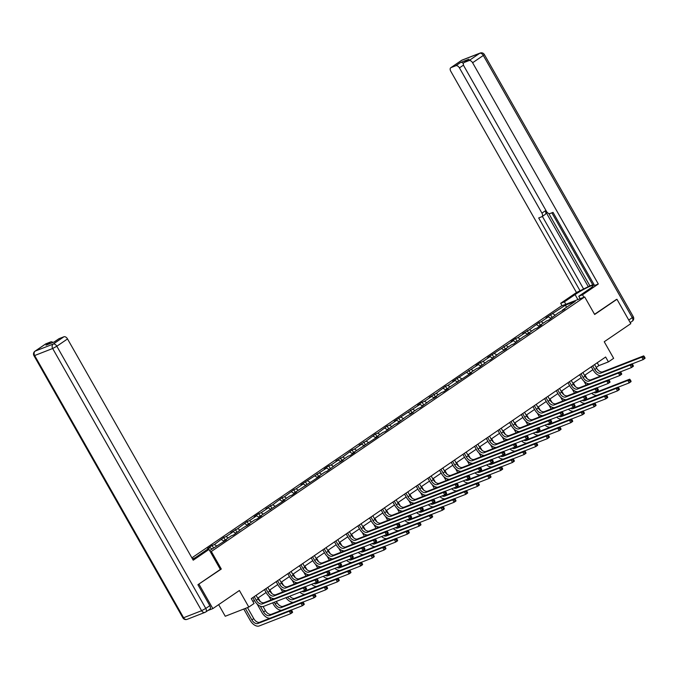 <?xml version="1.0" encoding="UTF-8"?>
<svg xmlns="http://www.w3.org/2000/svg" width="679" height="679" viewBox="0 0 679 679"><rect width="100%" height="100%" fill="white"/><g stroke="black" fill="none" stroke-linecap="round" stroke-linejoin="round"><path stroke-width="1.02" d="M218.655 604.641L225.25 616.252L248.811 607.068L254.048 603.495L251.281 598.623L605.643 357.018L608.409 361.89L613.646 358.325L604.234 341.749L630.799 323.645L616.956 299.278L616.099 299.609M198.132 584.568L221.295 569.036L211.322 551.492L584.695 296.935L561.134 306.11L191.885 557.858M198.998 584.237L212.841 608.605L207.884 610.531M211.322 551.492L210.38 551.857M195.136 557.798L192.446 558.842M209.667 550.593L226.387 539.873L224.062 540.781L231.242 535.884L233.568 534.976L242.921 527.923L249.736 523.959L247.411 524.859L254.591 519.961L256.917 519.062L261.407 515.998L259.081 516.906L284.747 500.084L282.422 500.983L289.61 496.086L291.936 495.186L296.417 492.122L294.1 493.03L319.767 476.208L317.441 477.116L324.621 472.219L326.947 471.311L336.3 464.258L343.107 460.294L340.79 461.194L347.971 456.296L350.296 455.397L354.786 452.333L352.46 453.241L378.127 436.419L375.801 437.318L382.99 432.421L385.307 431.521L394.66 424.468L396.986 423.56L406.331 416.507L413.146 412.543L410.82 413.452L418.001 408.554L420.326 407.646L429.68 400.593L436.487 396.629L434.17 397.529L441.35 392.632L443.676 391.732L448.165 388.668L445.84 389.576L471.506 372.754L469.181 373.654L476.369 368.756L478.687 367.857L488.04 360.804L490.365 359.895L499.71 352.842L506.526 348.879L504.2 349.778L511.38 344.881L513.706 343.981L523.059 336.928L529.866 332.965L527.541 333.864L534.729 328.967L537.055 328.067L541.545 325.003L539.219 325.912L546.4 321.014L548.725 320.106L558.07 313.053L564.886 309.089L562.56 309.989L575.283 301.323L565.599 305.092L566.413 307.366M197.606 556.118L209.896 547.614L207.57 548.513L212.06 545.458L213.495 547.978M565.599 305.092L546.069 317.73L548.394 316.821L541.214 321.719L538.888 322.627L529.535 329.68L522.728 333.644L525.045 332.744L517.865 337.641L515.539 338.541L511.049 341.605L513.375 340.697L487.709 357.519L490.034 356.619L482.845 361.517L480.52 362.416L476.038 365.48L478.356 364.572L452.689 381.394L455.015 380.486L447.834 385.383L445.509 386.292L436.156 393.345L429.349 397.308L431.666 396.409L424.485 401.306L422.16 402.206L417.67 405.27L419.995 404.361L394.329 421.184L396.655 420.284L389.466 425.181L387.149 426.081L377.796 433.134L375.47 434.042L366.125 441.095L359.31 445.059L361.635 444.151L354.455 449.048L352.129 449.956L342.776 457.009L335.969 460.973L338.286 460.073L331.106 464.971L328.78 465.87L324.29 468.934L326.616 468.026L300.95 484.848L303.275 483.949L296.086 488.846L293.769 489.746L284.416 496.799L282.091 497.707L272.746 504.76L265.93 508.724L268.256 507.824L261.076 512.721L258.75 513.621L254.26 516.685L256.586 515.777L249.405 520.674L247.08 521.582L237.726 528.635L230.911 532.599L233.237 531.691L226.056 536.588L223.731 537.496L214.386 544.55L212.06 545.458M224.011 541.486L224.062 540.781M214.386 544.55L216.576 545.882M221.566 539.652L224.036 541.163M235.689 533.533L235.732 532.82M226.056 536.588L228.246 537.929M233.237 531.691L235.706 533.202M247.36 525.571L247.411 524.859M237.726 528.635L239.916 529.968M244.915 523.738L247.385 525.24M259.03 517.619L259.081 516.906M249.405 520.674L251.586 522.007M256.586 515.777L259.055 517.288M270.7 509.657L270.751 508.944M261.076 512.721L263.257 514.054M268.256 507.824L270.726 509.326M282.379 501.696L282.422 500.983M272.746 504.76L274.936 506.093M279.926 499.863L282.396 501.365M294.049 493.743L294.1 493.03M284.416 496.799L286.606 498.14M291.605 491.902L294.075 493.412M305.72 485.782L305.771 485.069M296.086 488.846L298.276 490.179M303.275 483.949L305.745 485.451M317.39 477.821L317.441 477.116M307.765 480.885L309.947 482.217M314.946 475.987L317.416 477.498M329.069 469.868L329.111 469.155M319.436 472.924L321.625 474.265M326.616 468.026L329.086 469.537M340.739 461.907L340.79 461.194M331.106 464.971L333.296 466.303M338.286 460.073L340.765 461.576M352.409 453.954L352.46 453.241M342.776 457.009L344.966 458.342M349.965 452.112L352.435 453.623M364.08 445.993L364.131 445.28M354.455 449.048L356.636 450.389M361.635 444.151L364.105 445.662M375.759 438.031L375.801 437.318M366.125 441.095L368.315 442.428M373.306 436.198L375.776 437.7M387.429 430.079L387.48 429.366M377.796 433.134L379.985 434.475M384.976 428.237L387.446 429.748M399.099 422.117L399.15 421.404M389.466 425.181L391.656 426.514M396.655 420.284L399.125 421.786M410.77 414.156L410.82 413.452M401.145 417.22L403.326 418.553M408.325 412.323L410.795 413.834M422.448 406.203L422.491 405.49M412.815 409.259L415.005 410.6M419.995 404.361L422.465 405.872M434.119 398.242L434.17 397.529M424.485 401.306L426.675 402.639M431.666 396.409L434.136 397.911M445.789 390.281L445.84 389.576M436.156 393.345L438.345 394.677M443.345 388.447L445.814 389.958M457.459 382.328L457.51 381.615M447.834 385.383L450.016 386.724M455.015 380.486L457.485 381.997M469.138 374.367L469.181 373.654M459.505 377.431L461.695 378.763M466.685 372.533L469.155 374.036M480.808 366.414L480.851 365.701M471.175 369.469L473.365 370.81M478.356 364.572L480.825 366.083M492.479 358.453L492.53 357.74M482.845 361.517L485.035 362.849M490.034 356.619L492.504 358.122M504.149 350.491L504.2 349.778M494.524 353.555L496.705 354.888M501.705 348.658L504.174 350.169M515.828 342.539L515.87 341.826M506.195 345.594L508.384 346.935M513.375 340.697L515.845 342.208M527.498 334.577L527.541 333.864M517.865 337.641L520.055 338.974M525.045 332.744L527.515 334.246M539.168 326.616L539.219 325.912M529.535 329.68L531.725 331.012M536.724 324.783L539.194 326.293M550.839 318.663L550.89 317.95M541.214 321.719L543.395 323.06M548.394 316.821L550.864 318.332M562.509 310.702L562.56 309.989M552.884 313.766L555.074 315.098M248.811 607.068L239.398 590.492L212.841 608.605M584.695 296.935L594.66 314.479L616.956 299.278M596.213 367.424L598.861 365.616L608.409 361.89M252.911 601.484L254.438 600.44M257.714 598.207L266.109 592.478M269.385 590.255L277.787 584.526M281.055 582.293L289.458 576.564M292.725 574.332L301.128 568.612M304.404 566.379L312.798 560.65M316.075 558.418L324.477 552.689M327.745 550.457L336.147 544.736M339.415 542.504L347.818 536.775M351.094 534.543L359.488 528.814M362.764 526.59L371.167 520.861M374.435 518.629L382.837 512.9M386.105 510.667L394.507 504.947M397.784 502.715L406.178 496.986M409.454 494.753L417.848 489.024M421.124 486.792L429.527 481.071M432.795 478.839L441.197 473.11M444.465 470.878L452.868 465.149M456.144 462.925L464.538 457.196M467.814 454.964L476.217 449.235M479.484 447.003L487.887 441.282M491.155 439.05L499.557 433.321M502.833 431.089L511.228 425.36M514.504 423.127L522.906 417.407M526.174 415.175L534.577 409.445M537.844 407.213L546.247 401.484M549.523 399.26L557.917 393.531M561.194 391.299L569.596 385.57M572.864 383.338L581.266 377.617M584.534 375.385L592.937 369.656M209.896 547.614L212.086 548.946M597.231 362.756L598.861 365.616M550.559 314.674L551.993 317.195M538.888 322.627L540.323 325.156M527.21 330.588L528.652 333.117M515.539 338.541L516.974 341.07M503.869 346.502L505.303 349.031M492.199 354.463L493.633 356.984M480.52 362.416L481.963 364.946M468.849 370.378L470.284 372.907M457.179 378.339L458.614 380.86M445.509 386.292L446.943 388.821M433.839 394.253L435.273 396.782M422.16 402.206L423.594 404.735M410.489 410.167L411.924 412.696M398.819 418.128L400.254 420.649M387.149 426.081L388.583 428.61M375.47 434.042L376.904 436.572M363.8 442.004L365.234 444.524M352.129 449.956L353.564 452.486M340.459 457.918L341.893 460.447M328.78 465.87L330.215 468.4M317.11 473.832L318.544 476.361M305.44 481.793L306.874 484.314M293.769 489.746L295.204 492.275M282.091 497.707L283.533 500.236M270.42 505.668L271.855 508.189M258.75 513.621L260.184 516.15M247.08 521.582L248.514 524.112M235.401 529.544L236.844 532.064M223.731 537.496L225.165 540.026M221.295 569.036L220.344 569.401M592.716 365.837L594.804 369.512A5.636 3.361 -124.3 0 0 600.754 373.144L641.799 357.154L643.667 355.872L602.621 371.871L600.754 373.144M594.583 364.564L596.671 368.239A5.636 3.361 -124.3 0 0 602.621 371.871M601.322 375.784A8.462 5.042 55.7 0 1 593.208 370.131L591.307 366.796M644.897 357.638L644.346 356.67L643.599 357.179L644.15 358.156L644.897 357.638L645.05 358.317L643.183 359.59L632.064 363.919M644.15 358.156L643.183 359.59L641.799 357.154L643.599 357.179M644.346 356.67L643.667 355.872M586.164 385.103L583.948 381.216M585.001 375.071L587.038 378.67M587.097 383.338L587.751 384.484M596.374 391.469A5.636 3.361 -124.3 0 0 598.199 391.46L629.688 379.188L627.812 380.461L629.62 380.486L630.171 381.462L630.918 380.953L630.367 379.977L629.62 380.486M593.794 392.47A5.636 3.361 -124.3 0 0 596.323 392.734L627.812 380.461L629.195 382.897L618.085 387.225M630.918 380.953L631.071 381.623L629.195 382.897L630.171 381.462M596.892 395.373A8.462 5.042 55.7 0 1 591.689 393.294M630.367 379.977L629.688 379.188M565.836 304.285L564.436 301.824L560.684 303.292L576.471 292.53L450.771 71.261A3.387 2.02 -124.3 0 1 450.78 67.722A3.387 2.02 -124.3 0 1 451.017 67.594L455.864 65.71L460.651 62.443A3.387 2.02 55.7 0 1 463.384 63.503M564.436 301.824L575.062 294.584A12.689 1.392 -29.6 0 1 586.546 287.904A12.689 1.392 -29.6 0 1 593.259 285.519A12.689 1.392 -29.6 0 1 589.389 288.999L578.763 296.239L582.523 294.779L598.309 284.017L594.549 285.477L553.02 212.374L550.032 213.537A3.387 2.02 -124.3 0 1 546.459 211.364L463.952 66.126A3.387 2.02 -124.3 0 1 463.961 62.587L468.748 59.319A3.387 2.02 55.7 0 1 468.994 59.192L460.651 62.443M551.857 212.824L592.945 285.146L594.108 284.688M548.793 213.503L589.915 285.884L592.742 284.79M589.915 285.884L576.471 292.53M562.076 305.745L560.684 303.292M583.915 297.232L582.523 294.779M580.163 298.701L578.763 296.239M598.309 284.017L472.609 62.748A3.387 2.02 -124.3 0 0 469.045 60.567L464.198 62.46A3.387 2.02 -124.3 0 0 463.961 62.587M463.511 65.108L459.428 67.883L541.935 213.121A3.387 2.02 -124.3 0 1 541.935 216.66A3.387 2.02 -124.3 0 1 541.689 216.788L538.693 217.959L580.222 291.062M459.428 67.883A3.387 2.02 -124.3 0 0 455.864 65.71M616.354 299.507L594.558 314.292M541.935 213.121L545.229 210.88L588.421 286.911M545.229 210.88A3.387 2.02 55.7 0 1 545.229 214.42L541.935 216.66M542.36 216.372L583.516 288.821M192.751 559.377A12.689 1.392 -29.6 0 0 194.627 558.146L205.253 550.898L209.005 549.438L193.218 560.2L67.527 338.94L56.824 346.231L205.779 608.435L209.819 605.685L197.912 584.721L220.361 569.418L209.005 549.438M45.476 344.092A3.387 2.02 55.7 0 1 45.688 343.905A3.387 2.02 55.7 0 1 45.934 343.778L50.772 341.893A3.387 2.02 55.7 0 1 52.937 342.445M58.657 338.948A3.387 2.02 55.7 0 1 58.869 338.77A3.387 2.02 55.7 0 1 59.115 338.643L63.953 336.759A3.387 2.02 55.7 0 1 67.527 338.94M50.772 341.893L45.985 345.161L54.32 341.91L59.115 338.643M209.819 605.685A3.387 2.02 55.7 0 1 209.811 609.224L205.771 611.974A3.387 2.02 -124.3 0 0 205.779 608.435L201.621 610.71L52.665 348.505L34.646 355.533L183.602 617.737L201.621 610.71A3.387 2.691 -111.3 0 0 205.092 612.331A3.387 3.387 0 0 0 205.771 611.974A3.387 2.02 -124.3 0 1 205.525 612.102A3.387 2.691 -111.3 0 1 205.092 612.331L187.073 619.358A3.387 2.691 68.7 0 1 183.602 617.737L182.906 617.873A3.387 3.387 0 0 0 187.073 619.358M581.037 373.798L583.134 377.473A5.636 3.361 -124.3 0 0 589.083 381.106L630.12 365.107L631.996 363.834L590.951 379.833L589.083 381.106M582.913 372.516L585.001 376.2A5.636 3.361 -124.3 0 0 590.951 379.833M589.652 383.745A8.462 5.042 55.7 0 1 581.538 378.093L579.637 374.749M633.227 365.599L632.675 364.623L631.928 365.132L632.48 366.108L633.227 365.599L633.38 366.27L631.504 367.543L620.394 371.88M632.48 366.108L631.504 367.543L630.12 365.107L631.928 365.132M632.675 364.623L631.996 363.834M569.367 381.751L571.455 385.434A5.636 3.361 -124.3 0 0 577.413 389.067L618.45 373.068L620.317 371.795L579.28 387.785L577.413 389.067M571.243 380.478L573.331 384.153A5.636 3.361 -124.3 0 0 579.28 387.785M577.982 391.707A8.462 5.042 55.7 0 1 569.868 386.054L567.967 382.71M621.557 373.56L621.005 372.584L620.258 373.094L620.81 374.07L621.557 373.56L621.709 374.231L619.834 375.504L608.724 379.833M620.81 374.07L619.834 375.504L618.45 373.068L620.258 373.094M621.005 372.584L620.317 371.795M574.485 393.065L572.278 389.169M573.322 383.024L575.368 386.623M575.427 391.299L576.081 392.445M584.695 399.422A5.636 3.361 -124.3 0 0 586.52 399.413L618.009 387.14L616.142 388.413L617.949 388.439L618.501 389.415L619.248 388.906L618.696 387.93L617.949 388.439M582.124 400.432A5.636 3.361 -124.3 0 0 584.653 400.686L616.142 388.413L617.525 390.858L606.415 395.186M619.248 388.906L619.392 389.576L617.525 390.858L618.501 389.415M585.222 403.326A8.462 5.042 55.7 0 1 580.01 401.255M618.696 387.93L618.009 387.14M562.815 401.026L560.599 397.13M561.652 390.985L563.697 394.584M563.757 399.252L564.41 400.406M573.025 407.383A5.636 3.361 -124.3 0 0 574.85 407.375L606.339 395.102L604.471 396.375L606.271 396.4L606.831 397.376L607.578 396.867L607.018 395.891L606.271 396.4M570.453 408.385A5.636 3.361 -124.3 0 0 572.983 408.648L604.471 396.375L605.855 398.811L594.745 403.139M607.578 396.867L607.722 397.538L605.855 398.811L606.831 397.376M573.551 411.287A8.462 5.042 55.7 0 1 568.34 409.208M607.018 395.891L606.339 395.102M557.697 389.712L559.785 393.387A5.636 3.361 -124.3 0 0 565.734 397.02L606.78 381.029L608.647 379.748L567.61 395.747L565.734 397.02M559.564 388.439L561.652 392.114A5.636 3.361 -124.3 0 0 567.61 395.747M566.311 399.659A8.462 5.042 55.7 0 1 558.189 394.007L556.296 390.663M609.886 381.513L609.335 380.537L608.579 381.055L609.139 382.022L609.886 381.513L610.031 382.184L608.163 383.465L597.053 387.794M609.139 382.022L608.163 383.465L606.78 381.029L608.579 381.055M609.335 380.537L608.647 379.748M546.026 397.673L548.114 401.348A5.636 3.361 -124.3 0 0 554.064 404.981L595.11 388.982L596.977 387.709L555.94 403.708L554.064 404.981M547.894 396.392L549.982 400.075A5.636 3.361 -124.3 0 0 555.94 403.708M554.633 407.621A8.462 5.042 55.7 0 1 546.519 401.968L544.626 398.624M598.216 389.474L597.656 388.498L596.909 389.008L597.461 389.984L598.216 389.474L598.36 390.145L596.493 391.418L585.374 395.755M597.461 389.984L596.493 391.418L595.11 388.982L596.909 389.008M597.656 388.498L596.977 387.709M534.348 405.626L536.444 409.301A5.636 3.361 -124.3 0 0 542.394 412.934L583.431 396.943L585.306 395.67L544.261 411.661L542.394 412.934M536.223 404.353L538.311 408.028A5.636 3.361 -124.3 0 0 544.261 411.661M542.962 415.573A8.462 5.042 55.7 0 1 534.848 409.929L532.947 406.585M586.537 397.436L585.985 396.46L585.239 396.969L585.79 397.945L586.537 397.436L586.69 398.106L584.814 399.379L573.704 403.708M585.79 397.945L584.814 399.379L583.431 396.943L585.239 396.969M585.985 396.46L585.306 395.67M551.144 408.979L548.929 405.091M549.982 398.946L552.027 402.545M552.086 407.213L552.731 408.359M561.355 415.344A5.636 3.361 -124.3 0 0 563.18 415.327L594.668 403.054L592.792 404.336L594.6 404.361L595.152 405.338L595.899 404.82L595.347 403.852L594.6 404.361M558.775 416.346A5.636 3.361 -124.3 0 0 561.304 416.609L592.792 404.336L594.184 406.772L583.066 411.101M595.899 404.82L596.052 405.499L594.184 406.772L595.152 405.338M561.881 419.249A8.462 5.042 55.7 0 1 556.67 417.169M595.347 403.852L594.668 403.054M539.474 416.94L537.259 413.044M538.311 406.899L540.348 410.498M540.408 415.175L541.061 416.32M549.684 423.297A5.636 3.361 -124.3 0 0 551.509 423.289L582.998 411.016L581.122 412.289L582.93 412.314L583.482 413.29L584.229 412.781L583.677 411.805L582.93 412.314M547.104 424.307A5.636 3.361 -124.3 0 0 549.634 424.562L581.122 412.289L582.506 414.725L571.395 419.062M584.229 412.781L584.381 413.452L582.506 414.725L583.482 413.29M550.202 427.201A8.462 5.042 55.7 0 1 544.999 425.122M583.677 411.805L582.998 411.016M527.795 424.901L525.588 421.005M526.632 414.861L528.678 418.459M528.737 423.127L529.391 424.273M538.006 431.258A5.636 3.361 -124.3 0 0 539.83 431.25L571.319 418.977L569.452 420.25L571.26 420.276L571.811 421.252L572.558 420.742L572.007 419.766L571.26 420.276M535.434 432.26A5.636 3.361 -124.3 0 0 537.963 432.523L569.452 420.25L570.835 422.686L559.725 427.015M572.558 420.742L572.711 421.413L570.835 422.686L571.811 421.252M538.532 435.163A8.462 5.042 55.7 0 1 533.321 433.083M572.007 419.766L571.319 418.977M522.677 413.587L524.765 417.262A5.636 3.361 -124.3 0 0 530.723 420.895L571.76 404.896L573.628 403.623L532.591 419.622L530.723 420.895M524.553 412.306L526.641 415.989A5.636 3.361 -124.3 0 0 532.591 419.622M531.292 423.535A8.462 5.042 55.7 0 1 523.178 417.882L521.277 414.538M574.867 405.388L574.315 404.412L573.568 404.922L574.12 405.898L574.867 405.388L575.02 406.059L573.144 407.341L562.034 411.669M574.12 405.898L573.144 407.341L571.76 404.896L573.568 404.922M574.315 404.412L573.628 403.623M516.125 432.854L513.91 428.958M514.962 422.822L517.008 426.42M517.067 431.089L517.721 432.234M526.335 439.22A5.636 3.361 -124.3 0 0 528.16 439.203L559.649 426.93L557.782 428.211L559.581 428.237L560.141 429.204L560.888 428.695L560.336 427.719L559.581 428.237M523.764 440.221A5.636 3.361 -124.3 0 0 526.293 440.484L557.782 428.211L559.165 430.647L548.055 434.976M560.888 428.695L561.032 429.366L559.165 430.647L560.141 429.204M526.862 443.124A8.462 5.042 55.7 0 1 521.65 441.044M560.336 427.719L559.649 426.93M511.007 421.54L513.095 425.224A5.636 3.361 -124.3 0 0 519.045 428.856L560.09 412.857L561.957 411.584L520.92 427.575L519.045 428.856M512.874 420.267L514.962 423.942A5.636 3.361 -124.3 0 0 520.92 427.575M519.622 431.496A8.462 5.042 55.7 0 1 511.508 425.843L509.606 422.499M563.197 413.35L562.645 412.374L561.889 412.883L562.45 413.859L563.197 413.35L563.341 414.02L561.474 415.293L550.363 419.622M562.45 413.859L561.474 415.293L560.09 412.857L561.889 412.883M562.645 412.374L561.957 411.584M504.455 440.815L502.239 436.92M503.292 430.775L505.337 434.373M505.397 439.041L506.042 440.196M514.665 447.172A5.636 3.361 -124.3 0 0 516.49 447.164L547.978 434.891L546.111 436.164L547.911 436.19L548.462 437.166L549.218 436.656L548.657 435.68L547.911 436.19M512.085 448.174A5.636 3.361 -124.3 0 0 514.623 448.437L546.111 436.164L547.495 438.6L536.376 442.937M549.218 436.656L549.362 437.327L547.495 438.6L548.462 437.166M515.191 451.077A8.462 5.042 55.7 0 1 509.98 448.997M548.657 435.68L547.978 434.891M499.337 429.501L501.425 433.177A5.636 3.361 -124.3 0 0 507.374 436.809L548.42 420.819L550.287 419.537L509.25 435.536L507.374 436.809M501.204 428.228L503.292 431.903A5.636 3.361 -124.3 0 0 509.25 435.536M507.943 439.449A8.462 5.042 55.7 0 1 499.829 433.796L497.936 430.461M551.526 421.303L550.966 420.335L550.219 420.844L550.771 421.82L551.526 421.303L551.671 421.982L549.803 423.255L538.685 427.583M550.771 421.82L549.803 423.255L548.42 420.819L550.219 420.844M550.966 420.335L550.287 419.537M492.784 448.768L490.569 444.881M491.621 438.736L493.667 442.335M493.718 447.003L494.371 448.148M502.995 455.134A5.636 3.361 -124.3 0 0 504.82 455.125L536.308 442.852L534.432 444.125L536.24 444.151L536.792 445.127L537.539 444.618L536.987 443.642L536.24 444.151M500.415 456.135A5.636 3.361 -124.3 0 0 502.944 456.398L534.432 444.125L535.816 446.561L524.706 450.89M537.539 444.618L537.692 445.288L535.816 446.561L536.792 445.127M503.521 459.038A8.462 5.042 55.7 0 1 498.31 456.959M536.987 443.642L536.308 442.852M487.658 437.463L489.754 441.138A5.636 3.361 -124.3 0 0 495.704 444.77L536.741 428.772L538.617 427.498L497.571 443.497L495.704 444.77M489.534 436.181L491.621 439.865A5.636 3.361 -124.3 0 0 497.571 443.497M496.273 447.41A8.462 5.042 55.7 0 1 488.159 441.757L486.257 438.413M539.847 429.264L539.296 428.288L538.549 428.797L539.101 429.773L539.847 429.264L540 429.934L538.124 431.207L527.014 435.545M539.101 429.773L538.124 431.207L536.741 428.772L538.549 428.797M539.296 428.288L538.617 427.498M481.105 456.729L478.899 452.834M479.943 446.689L481.988 450.287M482.048 454.964L482.701 456.11M491.316 463.086A5.636 3.361 -124.3 0 0 493.141 463.078L524.629 450.805L522.762 452.078L524.57 452.104L525.122 453.08L525.869 452.57L525.317 451.594L524.57 452.104M488.744 464.096A5.636 3.361 -124.3 0 0 491.273 464.351L522.762 452.078L524.146 454.523L513.035 458.851M525.869 452.57L526.021 453.241L524.146 454.523L525.122 453.08M491.842 466.991A8.462 5.042 55.7 0 1 486.631 464.92M525.317 451.594L524.629 450.805M475.987 445.416L478.075 449.099A5.636 3.361 -124.3 0 0 484.034 452.732L525.071 436.733L526.938 435.46L485.901 451.45L484.034 452.732M477.863 444.142L479.951 447.817A5.636 3.361 -124.3 0 0 485.901 451.45M484.602 455.371A8.462 5.042 55.7 0 1 476.488 449.719L474.587 446.375M528.177 437.225L527.625 436.249L526.879 436.758L527.43 437.734L528.177 437.225L528.33 437.896L526.454 439.169L515.344 443.497M527.43 437.734L526.454 439.169L525.071 436.733L526.879 436.758M527.625 436.249L526.938 435.46M469.435 464.691L467.228 460.795M468.272 454.65L470.318 458.249M470.377 462.917L471.031 464.071M479.646 471.048A5.636 3.361 -124.3 0 0 481.47 471.039L512.959 458.766L511.092 460.039L512.891 460.065L513.451 461.041L514.198 460.532L513.647 459.556L512.891 460.065M477.074 472.049A5.636 3.361 -124.3 0 0 479.603 472.312L511.092 460.039L512.475 462.475L501.365 466.804M514.198 460.532L514.342 461.202L512.475 462.475L513.451 461.041M480.172 474.952A8.462 5.042 55.7 0 1 474.961 472.873M513.647 459.556L512.959 458.766M464.317 453.377L466.405 457.052A5.636 3.361 -124.3 0 0 472.355 460.685L513.4 444.694L515.268 443.412L474.231 459.411L472.355 460.685M466.184 452.104L468.281 455.779A5.636 3.361 -124.3 0 0 474.231 459.411M472.932 463.324A8.462 5.042 55.7 0 1 464.818 457.671L462.917 454.327M516.507 445.178L515.955 444.21L515.2 444.72L515.76 445.687L516.507 445.178L516.651 445.848L514.784 447.13L503.674 451.459M515.76 445.687L514.784 447.13L513.4 444.694L515.2 444.72M515.955 444.21L515.268 443.412M457.765 472.643L455.55 468.756M456.602 462.611L458.648 466.21M458.707 470.878L459.352 472.024M467.975 479.009A5.636 3.361 -124.3 0 0 469.8 478.992L501.289 466.719L499.421 468.001L501.221 468.026L501.773 469.002L502.528 468.485L501.968 467.517L501.221 468.026M465.395 480.011A5.636 3.361 -124.3 0 0 467.933 480.274L499.421 468.001L500.805 470.437L489.686 474.765M502.528 468.485L502.672 469.164L500.805 470.437L501.773 469.002M468.502 482.913A8.462 5.042 55.7 0 1 463.29 480.834M501.968 467.517L501.289 466.719M452.647 461.338L454.735 465.013A5.636 3.361 -124.3 0 0 460.685 468.646L501.73 452.647L503.597 451.374L462.56 467.373L460.685 468.646M454.514 460.056L456.602 463.74A5.636 3.361 -124.3 0 0 462.56 467.373M461.253 471.285A8.462 5.042 55.7 0 1 453.139 465.633L451.246 462.289M504.836 453.139L504.276 452.163L503.529 452.672L504.081 453.648L504.836 453.139L504.981 453.81L503.114 455.083L491.995 459.42M504.081 453.648L503.114 455.083L501.73 452.647L503.529 452.672M504.276 452.163L503.597 451.374M446.095 480.605L443.879 476.709M444.932 470.564L446.977 474.163M447.028 478.839L447.682 479.985M456.305 486.962A5.636 3.361 -124.3 0 0 458.13 486.953L489.618 474.68L487.743 475.954L489.551 475.979L490.102 476.955L490.849 476.446L490.297 475.47L489.551 475.979M453.725 487.972A5.636 3.361 -124.3 0 0 456.254 488.226L487.743 475.954L489.126 478.389L478.016 482.727M490.849 476.446L491.002 477.116L489.126 478.389L490.102 476.955M456.831 490.866A8.462 5.042 55.7 0 1 451.62 488.787M490.297 475.47L489.618 474.68M440.968 469.291L443.064 472.966A5.636 3.361 -124.3 0 0 449.014 476.599L490.051 460.608L491.927 459.335L450.881 475.325L449.014 476.599M442.844 468.018L444.932 471.693A5.636 3.361 -124.3 0 0 450.881 475.325M449.583 479.247A8.462 5.042 55.7 0 1 441.469 473.594L439.568 470.25M493.158 461.1L492.606 460.124L491.859 460.634L492.411 461.61L493.158 461.1L493.31 461.771L491.435 463.044L480.325 467.373M492.411 461.61L491.435 463.044L490.051 460.608L491.859 460.634M492.606 460.124L491.927 459.335M434.416 488.566L432.209 484.67M433.253 478.525L435.298 482.124M435.358 486.792L436.011 487.938M444.626 494.923A5.636 3.361 -124.3 0 0 446.451 494.915L477.94 482.642L476.072 483.915L477.88 483.94L478.432 484.916L479.179 484.407L478.627 483.431L477.88 483.94M442.054 495.925A5.636 3.361 -124.3 0 0 444.584 496.188L476.072 483.915L477.456 486.351L466.346 490.679M479.179 484.407L479.332 485.078L477.456 486.351L478.432 484.916M445.152 498.827A8.462 5.042 55.7 0 1 439.95 496.748M478.627 483.431L477.94 482.642M429.298 477.252L431.386 480.927A5.636 3.361 -124.3 0 0 437.344 484.56L478.381 468.561L480.257 467.288L439.211 483.287L437.344 484.56M431.173 475.979L433.261 479.654A5.636 3.361 -124.3 0 0 439.211 483.287M437.913 487.199A8.462 5.042 55.7 0 1 429.799 481.547L427.897 478.203M481.487 469.053L480.936 468.077L480.189 468.586L480.74 469.562L481.487 469.053L481.64 469.724L479.764 471.005L468.654 475.334M480.74 469.562L479.764 471.005L478.381 468.561L480.189 468.586M480.936 468.077L480.257 467.288M422.745 496.519L420.539 492.623M421.583 486.487L423.628 490.085M423.688 494.753L424.341 495.899M432.956 502.884A5.636 3.361 -124.3 0 0 434.781 502.867L466.269 490.594L464.402 491.876L466.201 491.902L466.762 492.869L467.508 492.36L466.957 491.392L466.201 491.902M430.384 503.886A5.636 3.361 -124.3 0 0 432.913 504.149L464.402 491.876L465.786 494.312L454.675 498.641M467.508 492.36L467.653 493.03L465.786 494.312L466.762 492.869M433.482 506.789A8.462 5.042 55.7 0 1 428.271 504.709M466.957 491.392L466.269 490.594M417.627 485.205L419.715 488.888A5.636 3.361 -124.3 0 0 425.665 492.521L466.711 476.522L468.578 475.249L427.541 491.24L425.665 492.521M419.495 483.932L421.591 487.607A5.636 3.361 -124.3 0 0 427.541 491.24M426.242 495.161A8.462 5.042 55.7 0 1 418.128 489.508L416.227 486.164M469.817 477.014L469.265 476.038L468.51 476.548L469.07 477.524L469.817 477.014L469.961 477.685L468.094 478.958L456.984 483.287M469.07 477.524L468.094 478.958L466.711 476.522L468.51 476.548M469.265 476.038L468.578 475.249M411.075 504.48L408.86 500.584M409.912 494.439L411.958 498.038M412.017 502.715L412.662 503.86M421.286 510.837A5.636 3.361 -124.3 0 0 423.11 510.829L454.599 498.556L452.732 499.829L454.531 499.854L455.083 500.83L455.838 500.321L455.278 499.345L454.531 499.854M418.705 511.839A5.636 3.361 -124.3 0 0 421.243 512.102L452.732 499.829L454.115 502.265L442.997 506.602M455.838 500.321L455.982 500.992L454.115 502.265L455.083 500.83M421.812 514.741A8.462 5.042 55.7 0 1 416.6 512.662M455.278 499.345L454.599 498.556M405.957 493.166L408.045 496.841A5.636 3.361 -124.3 0 0 413.995 500.474L455.04 484.483L456.908 483.202L415.871 499.201L413.995 500.474M407.824 491.893L409.912 495.568A5.636 3.361 -124.3 0 0 415.871 499.201M414.563 503.114A8.462 5.042 55.7 0 1 406.449 497.461L404.557 494.125M458.147 484.967L457.587 484L456.84 484.509L457.391 485.485L458.147 484.967L458.291 485.646L456.424 486.919L445.305 491.248M457.391 485.485L456.424 486.919L455.04 484.483L456.84 484.509M457.587 484L456.908 483.202M399.405 512.433L397.19 508.546M398.242 502.401L400.287 505.999M400.338 510.667L400.992 511.813M409.615 518.798A5.636 3.361 -124.3 0 0 411.44 518.79L442.929 506.517L441.053 507.79L442.861 507.816L443.412 508.792L444.159 508.282L443.608 507.306L442.861 507.816M407.035 519.8A5.636 3.361 -124.3 0 0 409.564 520.063L441.053 507.79L442.436 510.226L431.326 514.555M444.159 508.282L444.312 508.953L442.436 510.226L443.412 508.792M410.141 522.703A8.462 5.042 55.7 0 1 404.93 520.623M443.608 507.306L442.929 506.517M394.287 501.127L396.375 504.803A5.636 3.361 -124.3 0 0 402.324 508.435L443.362 492.436L445.237 491.163L404.192 507.162L402.324 508.435M396.154 499.846L398.242 503.529A5.636 3.361 -124.3 0 0 404.192 507.162M402.893 511.075A8.462 5.042 55.7 0 1 394.779 505.422L392.878 502.078M446.468 492.929L445.916 491.952L445.169 492.462L445.721 493.438L446.468 492.929L446.621 493.599L444.753 494.872L433.635 499.209M445.721 493.438L444.753 494.872L443.362 492.436L445.169 492.462M445.916 491.952L445.237 491.163M387.726 520.394L385.519 516.498M386.563 510.353L388.609 513.952M388.668 518.629L389.322 519.774M397.936 526.751A5.636 3.361 -124.3 0 0 399.761 526.743L431.258 514.47L429.383 515.743L431.19 515.768L431.742 516.744L432.489 516.235L431.937 515.259L431.19 515.768M395.365 527.761A5.636 3.361 -124.3 0 0 397.894 528.016L429.383 515.743L430.766 518.187L419.656 522.516M432.489 516.235L432.642 516.906L430.766 518.187L431.742 516.744M398.463 530.664A8.462 5.042 55.7 0 1 393.26 528.585M431.937 515.259L431.258 514.47M382.608 509.08L384.696 512.764A5.636 3.361 -124.3 0 0 390.654 516.396L431.691 500.398L433.567 499.124L392.521 515.115L390.654 516.396M384.484 507.807L386.572 511.482A5.636 3.361 -124.3 0 0 392.521 515.115M391.223 519.036A8.462 5.042 55.7 0 1 383.109 513.383L381.208 510.039M434.798 500.89L434.246 499.914L433.499 500.423L434.051 501.399L434.798 500.89L434.95 501.56L433.075 502.833L421.965 507.162M434.051 501.399L433.075 502.833L431.691 500.398L433.499 500.423M434.246 499.914L433.567 499.124M376.056 528.355L373.849 524.46M374.893 518.315L376.938 521.913M376.998 526.581L377.651 527.736M386.266 534.712A5.636 3.361 -124.3 0 0 388.091 534.704L419.58 522.431L417.712 523.704L419.512 523.73L420.072 524.706L420.819 524.196L420.267 523.22L419.512 523.73M383.694 535.714A5.636 3.361 -124.3 0 0 386.224 535.977L417.712 523.704L419.096 526.14L407.986 530.469M420.819 524.196L420.963 524.867L419.096 526.14L420.072 524.706M386.792 538.617A8.462 5.042 55.7 0 1 381.581 536.537M420.267 523.22L419.58 522.431M370.938 517.042L373.026 520.717A5.636 3.361 -124.3 0 0 378.984 524.349L420.021 508.359L421.888 507.077L380.851 523.076L378.984 524.349M372.805 515.768L374.901 519.443A5.636 3.361 -124.3 0 0 380.851 523.076M379.553 526.989A8.462 5.042 55.7 0 1 371.438 521.336L369.537 517.992M423.127 508.843L422.576 507.875L421.829 508.384L422.38 509.352L423.127 508.843L423.272 509.513L421.404 510.795L410.294 515.123M422.38 509.352L421.404 510.795L420.021 508.359L421.829 508.384M422.576 507.875L421.888 507.077M364.385 536.308L362.17 532.421M363.223 526.276L365.268 529.875M365.327 534.543L365.981 535.689M374.596 542.674A5.636 3.361 -124.3 0 0 376.421 542.657L407.909 530.384L406.042 531.665L407.841 531.691L408.393 532.667L409.148 532.149L408.588 531.182L407.841 531.691M372.024 543.675A5.636 3.361 -124.3 0 0 374.553 543.938L406.042 531.665L407.425 534.101L396.307 538.43M409.148 532.149L409.293 532.828L407.425 534.101L408.393 532.667M375.122 546.578A8.462 5.042 55.7 0 1 369.911 544.499M408.588 531.182L407.909 530.384M359.267 525.003L361.355 528.678A5.636 3.361 -124.3 0 0 367.305 532.311L408.351 516.312L410.218 515.038L369.181 531.037L367.305 532.311M361.135 523.721L363.223 527.405A5.636 3.361 -124.3 0 0 369.181 531.037M367.882 534.95A8.462 5.042 55.7 0 1 359.76 529.297L357.867 525.953M411.457 516.804L410.897 515.828L410.15 516.337L410.71 517.313L411.457 516.804L411.601 517.474L409.734 518.748L398.615 523.085M410.71 517.313L409.734 518.748L408.351 516.312L410.15 516.337M410.897 515.828L410.218 515.038M352.715 544.269L350.5 540.374M351.552 534.229L353.598 537.827M353.649 542.504L354.302 543.65M362.925 550.627A5.636 3.361 -124.3 0 0 364.75 550.618L396.239 538.345L394.363 539.618L396.171 539.644L396.723 540.62L397.47 540.111L396.918 539.134L396.171 539.644M360.345 551.637A5.636 3.361 -124.3 0 0 362.875 551.891L394.363 539.618L395.747 542.054L384.637 546.391M397.47 540.111L397.622 540.781L395.747 542.054L396.723 540.62M363.452 554.531A8.462 5.042 55.7 0 1 358.24 552.451M396.918 539.134L396.239 538.345M347.597 532.956L349.685 536.631A5.636 3.361 -124.3 0 0 355.635 540.263L396.672 524.273L398.548 523L357.502 538.99L355.635 540.263M349.464 531.682L351.552 535.358A5.636 3.361 -124.3 0 0 357.502 538.99M356.203 542.911A8.462 5.042 55.7 0 1 348.089 537.259L346.188 533.915M399.778 524.765L399.227 523.789L398.48 524.298L399.031 525.274L399.778 524.765L399.931 525.436L398.064 526.709L386.945 531.037M399.031 525.274L398.064 526.709L396.672 524.273L398.48 524.298M399.227 523.789L398.548 523M341.036 552.231L338.829 548.335M339.873 542.19L341.919 545.789M341.978 550.457L342.632 551.603M351.255 558.588A5.636 3.361 -124.3 0 0 353.08 558.579L384.569 546.306L382.693 547.58L384.501 547.605L385.052 548.581L385.799 548.072L385.248 547.096L384.501 547.605M348.675 559.589A5.636 3.361 -124.3 0 0 351.204 559.852L382.693 547.58L384.076 550.015L372.966 554.344M385.799 548.072L385.952 548.742L384.076 550.015L385.052 548.581M351.773 562.492A8.462 5.042 55.7 0 1 346.57 560.413M385.248 547.096L384.569 546.306M335.918 540.917L338.006 544.592A5.636 3.361 -124.3 0 0 343.964 548.225L385.001 532.226L386.877 530.953L345.832 546.951L343.964 548.225M337.794 539.644L339.882 543.319A5.636 3.361 -124.3 0 0 345.832 546.951M344.533 550.864A8.462 5.042 55.7 0 1 336.419 545.212L334.518 541.867M388.108 532.718L387.556 531.742L386.809 532.26L387.361 533.227L388.108 532.718L388.261 533.388L386.385 534.67L375.275 538.999M387.361 533.227L386.385 534.67L385.001 532.226L386.809 532.26M387.556 531.742L386.877 530.953M329.366 560.183L327.159 556.288M328.203 550.151L330.249 553.75M330.308 558.418L330.962 559.564M339.576 566.549A5.636 3.361 -124.3 0 0 341.401 566.532L372.89 554.259L371.023 555.541L372.822 555.566L373.382 556.534L374.129 556.025L373.577 555.057L372.822 555.566M337.005 567.551A5.636 3.361 -124.3 0 0 339.534 567.814L371.023 555.541L372.406 557.977L361.296 562.305M374.129 556.025L374.273 556.695L372.406 557.977L373.382 556.534M340.103 570.453A8.462 5.042 55.7 0 1 334.891 568.374M373.577 555.057L372.89 554.259M324.248 548.87L326.336 552.553A5.636 3.361 -124.3 0 0 332.294 556.186L373.331 540.187L375.198 538.914L334.161 554.904L332.294 556.186M326.115 547.597L328.212 551.272A5.636 3.361 -124.3 0 0 334.161 554.904M332.863 558.825A8.462 5.042 55.7 0 1 324.749 553.173L322.848 549.829M376.438 540.679L375.886 539.703L375.139 540.212L375.691 541.188L376.438 540.679L376.582 541.35L374.715 542.623L363.604 546.96M375.691 541.188L374.715 542.623L373.331 540.187L375.139 540.212M375.886 539.703L375.198 538.914M317.696 568.145L315.48 564.249M316.533 558.104L318.578 561.703M318.638 566.379L319.291 567.525M327.906 574.502A5.636 3.361 -124.3 0 0 329.731 574.493L361.22 562.22L359.352 563.494L361.152 563.519L361.703 564.495L362.459 563.986L361.899 563.01L361.152 563.519M325.334 575.503A5.636 3.361 -124.3 0 0 327.864 575.767L359.352 563.494L360.736 565.93L349.617 570.267M362.459 563.986L362.603 564.656L360.736 565.93L361.703 564.495M328.432 578.406A8.462 5.042 55.7 0 1 323.221 576.327M361.899 563.01L361.22 562.22M312.578 556.831L314.666 560.506A5.636 3.361 -124.3 0 0 320.615 564.139L361.661 548.148L363.528 546.867L322.491 562.866L320.615 564.139M314.445 555.558L316.533 559.233A5.636 3.361 -124.3 0 0 322.491 562.866M321.192 566.778A8.462 5.042 55.7 0 1 313.07 561.126L311.177 557.79M364.767 548.64L364.207 547.664L363.46 548.174L364.02 549.15L364.767 548.64L364.912 549.311L363.044 550.584L351.934 554.913M364.02 549.15L363.044 550.584L361.661 548.148L363.46 548.174M364.207 547.664L363.528 546.867M306.025 576.098L303.81 572.21M304.863 566.065L306.908 569.664M306.967 574.332L307.612 575.478M316.236 582.463A5.636 3.361 -124.3 0 0 318.061 582.455L349.549 570.182L347.673 571.455L349.481 571.48L350.033 572.456L350.78 571.947L350.228 570.971L349.481 571.48M313.656 583.465A5.636 3.361 -124.3 0 0 316.185 583.728L347.673 571.455L349.065 573.891L337.947 578.219M350.78 571.947L350.933 572.618L349.065 573.891L350.033 572.456M316.762 586.367A8.462 5.042 55.7 0 1 311.551 584.288M350.228 570.971L349.549 570.182M300.907 564.792L302.995 568.467A5.636 3.361 -124.3 0 0 308.945 572.1L349.982 556.101L351.858 554.828L310.812 570.827L308.945 572.1M302.775 563.511L304.863 567.194A5.636 3.361 -124.3 0 0 310.812 570.827M309.514 574.74A8.462 5.042 55.7 0 1 301.4 569.087L299.498 565.743M353.088 556.593L352.537 555.617L351.79 556.126L352.342 557.103L353.088 556.593L353.241 557.264L351.374 558.537L340.255 562.874M352.342 557.103L351.374 558.537L349.982 556.101L351.79 556.126M352.537 555.617L351.858 554.828M294.355 584.059L292.14 580.163M293.192 574.018L295.229 577.617M295.289 582.293L295.942 583.439M304.565 590.416A5.636 3.361 -124.3 0 0 306.39 590.407L337.879 578.135L336.003 579.408L337.811 579.442L338.363 580.409L339.11 579.9L338.558 578.924L337.811 579.442M301.985 591.426A5.636 3.361 -124.3 0 0 304.515 591.681L336.003 579.408L337.387 581.852L326.276 586.181M339.11 579.9L339.262 580.57L337.387 581.852L338.363 580.409M305.083 594.329A8.462 5.042 55.7 0 1 299.88 592.249M338.558 578.924L337.879 578.135M289.229 572.745L291.316 576.429A5.636 3.361 -124.3 0 0 297.275 580.061L338.312 564.062L340.187 562.789L299.142 578.78L297.275 580.061M291.104 571.472L293.192 575.147A5.636 3.361 -124.3 0 0 299.142 578.78M297.843 582.701A8.462 5.042 55.7 0 1 289.729 577.048L287.828 573.704M341.418 564.555L340.866 563.578L340.12 564.088L340.671 565.064L341.418 564.555L341.571 565.225L339.695 566.498L328.585 570.827M340.671 565.064L339.695 566.498L338.312 564.062L340.12 564.088M340.866 563.578L340.187 562.789M282.676 592.02L280.469 588.124M281.513 581.979L283.559 585.578M283.618 590.246L284.272 591.401M289.772 596.179A5.636 3.361 -124.3 0 0 294.711 598.369L326.2 586.096L324.333 587.369L326.141 587.394L326.692 588.37L327.439 587.861L326.888 586.885L326.141 587.394M287.573 597.045A5.636 3.361 -124.3 0 0 292.844 599.642L324.333 587.369L325.716 589.805L314.606 594.142M327.439 587.861L327.584 588.532L325.716 589.805L326.692 588.37M293.413 602.281A8.462 5.042 55.7 0 1 285.952 597.673M326.888 586.885L326.2 586.096M277.558 580.706L279.646 584.381A5.636 3.361 -124.3 0 0 285.604 588.014L326.641 572.024L328.509 570.742L287.472 586.741L285.604 588.014M279.425 579.433L281.522 583.108A5.636 3.361 -124.3 0 0 287.472 586.741M286.173 590.654A8.462 5.042 55.7 0 1 278.059 585.001L276.158 581.665M329.748 572.507L329.196 571.54L328.449 572.049L329.001 573.017L329.748 572.507L329.892 573.178L328.025 574.459L316.915 578.788M329.001 573.017L328.025 574.459L326.641 572.024L328.449 572.049M329.196 571.54L328.509 570.742M281.743 610.243A8.462 5.042 55.7 0 1 273.629 604.59L272.644 602.859M271.006 599.973L268.791 596.086M269.843 589.941L271.889 593.539M276.361 601.407L277.091 602.689A5.636 3.361 -124.3 0 0 283.041 606.322L314.53 594.049L312.663 595.33L314.462 595.356L315.022 596.332L315.769 595.822L315.209 594.846L314.462 595.356M271.948 598.207L272.602 599.353M274.24 602.239L275.216 603.971A5.636 3.361 -124.3 0 0 281.174 607.603L312.663 595.33L314.046 597.766L302.936 602.095M315.769 595.822L315.913 596.493L314.046 597.766L315.022 596.332M315.209 594.846L314.53 594.049M265.888 588.668L267.976 592.343A5.636 3.361 -124.3 0 0 273.926 595.975L314.971 579.976L316.838 578.703L275.801 594.702L273.926 595.975M267.755 587.386L269.843 591.069A5.636 3.361 -124.3 0 0 275.801 594.702M274.503 598.615A8.462 5.042 55.7 0 1 266.38 592.962L264.487 589.618M318.078 580.469L317.517 579.493L316.77 580.002L317.331 580.978L318.078 580.469L318.222 581.139L316.355 582.412L305.244 586.749M317.331 580.978L316.355 582.412L314.971 579.976L316.77 580.002M317.517 579.493L316.838 578.703M270.072 618.196A8.462 5.042 55.7 0 1 261.958 612.543L257.12 604.038M258.173 597.893L260.218 601.492M263.079 606.534L265.413 610.65A5.636 3.361 -124.3 0 0 271.371 614.283L302.859 602.01L300.984 603.283L302.792 603.308L303.343 604.285L304.09 603.775L303.538 602.799L302.792 603.308M260.278 606.169L263.545 611.923A5.636 3.361 -124.3 0 0 269.495 615.556L300.984 603.283L302.376 605.719L291.257 610.056M304.09 603.775L304.243 604.446L302.376 605.719L303.343 604.285M303.538 602.799L302.859 602.01M254.218 596.62L256.306 600.295A5.636 3.361 -124.3 0 0 262.255 603.928L303.301 587.938L305.168 586.664L264.123 602.655L262.255 603.928M256.085 595.347L258.173 599.022A5.636 3.361 -124.3 0 0 264.123 602.655M306.399 588.43L305.847 587.454L305.1 587.963L305.652 588.939L306.399 588.43L306.552 589.1L304.684 590.374L263.639 606.372A8.462 5.042 55.7 0 1 254.71 600.923L252.809 597.579M305.652 588.939L304.684 590.374L303.301 587.938L305.1 587.963M305.847 587.454L305.168 586.664M292.42 611.737L291.868 610.76L291.121 611.27L291.673 612.246L292.42 611.737L292.573 612.407L290.697 613.68L259.208 625.953A8.462 5.042 55.7 0 1 250.279 620.504L243.761 609.029M247.479 607.586L253.742 618.611A5.636 3.361 -124.3 0 0 259.701 622.244L291.189 609.971L289.313 611.244L291.121 611.27M245.357 608.409L251.875 619.885A5.636 3.361 -124.3 0 0 257.825 623.517L289.313 611.244L290.697 613.68L291.673 612.246M291.868 610.76L291.189 609.971M596.671 368.239L594.804 369.512M598.199 391.46L596.323 392.734M468.994 59.192L464.198 62.46M469.045 60.567L479.739 53.276L461.72 60.295L451.017 67.594M628.754 320.047L632.268 317.662L483.312 55.457L472.609 62.748M577.897 299.575L575.062 294.584M479.739 53.276A3.387 2.02 55.7 0 1 483.312 55.457L484.348 54.524A3.387 3.387 0 0 0 480.172 53.047A3.387 2.691 68.7 0 0 479.739 53.276M461.72 60.295A3.387 2.691 -111.3 0 1 462.153 60.066A3.387 3.387 0 0 0 461.474 60.423A3.387 2.02 55.7 0 1 461.72 60.295M461.27 60.609A3.387 2.02 55.7 0 1 461.474 60.423L450.78 67.722M484.348 54.524L633.295 316.728L632.268 317.662A3.387 2.02 55.7 0 1 632.259 321.201L630.205 322.601M45.934 343.778L35.232 351.077L53.251 344.049L63.953 336.759M33.95 355.669L34.646 355.533A3.387 2.691 -111.3 0 1 35.232 351.077A3.387 2.02 -124.3 0 0 34.985 351.204A3.387 3.387 0 0 0 33.95 355.669L182.906 617.873M53.251 344.049A3.387 2.691 68.7 0 0 52.665 348.505L56.824 346.231A3.387 2.02 -124.3 0 0 53.251 344.049M585.001 376.2L583.134 377.473M573.331 384.153L571.455 385.434M586.52 399.413L584.653 400.686M574.85 407.375L572.983 408.648M561.652 392.114L559.785 393.387M549.982 400.075L548.114 401.348M538.311 408.028L536.444 409.301M563.18 415.327L561.304 416.609M551.509 423.289L549.634 424.562M539.83 431.25L537.963 432.523M526.641 415.989L524.765 417.262M528.16 439.203L526.293 440.484M514.962 423.942L513.095 425.224M516.49 447.164L514.623 448.437M503.292 431.903L501.425 433.177M504.82 455.125L502.944 456.398M491.621 439.865L489.754 441.138M493.141 463.078L491.273 464.351M479.951 447.817L478.075 449.099M481.47 471.039L479.603 472.312M468.281 455.779L466.405 457.052M469.8 478.992L467.933 480.274M456.602 463.74L454.735 465.013M458.13 486.953L456.254 488.226M444.932 471.693L443.064 472.966M446.451 494.915L444.584 496.188M433.261 479.654L431.386 480.927M434.781 502.867L432.913 504.149M421.591 487.607L419.715 488.888M423.11 510.829L421.243 512.102M409.912 495.568L408.045 496.841M411.44 518.79L409.564 520.063M398.242 503.529L396.375 504.803M399.761 526.743L397.894 528.016M386.572 511.482L384.696 512.764M388.091 534.704L386.224 535.977M374.901 519.443L373.026 520.717M376.421 542.657L374.553 543.938M363.223 527.405L361.355 528.678M364.75 550.618L362.875 551.891M351.552 535.358L349.685 536.631M353.08 558.579L351.204 559.852M339.882 543.319L338.006 544.592M341.401 566.532L339.534 567.814M328.212 551.272L326.336 552.553M329.731 574.493L327.864 575.767M316.533 559.233L314.666 560.506M318.061 582.455L316.185 583.728M304.863 567.194L302.995 568.467M306.39 590.407L304.515 591.681M293.192 575.147L291.316 576.429M294.711 598.369L292.844 599.642M281.522 583.108L279.646 584.381M277.091 602.689L275.216 603.971M283.041 606.322L281.174 607.603M269.843 591.069L267.976 592.343M265.413 610.65L263.545 611.923M271.371 614.283L269.495 615.556M258.173 599.022L256.306 600.295M253.742 618.611L251.875 619.885M259.701 622.244L257.825 623.517M480.172 53.047L462.153 60.066M632.259 321.201A3.387 3.387 0 0 0 633.295 316.728M45.688 343.905L34.985 351.204M58.869 338.77L54.193 341.961"/></g></svg>
